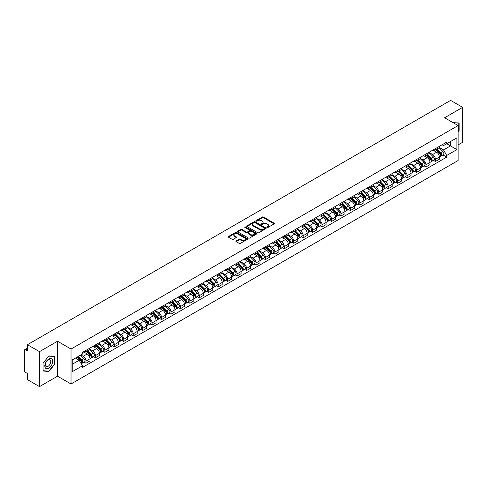 <?xml version="1.0" encoding="UTF-8"?>
<svg xmlns="http://www.w3.org/2000/svg" width="487" height="487" viewBox="0 0 487 487"><rect width="100%" height="100%" fill="white"/><g stroke="black" fill="none" stroke-linecap="round" stroke-linejoin="round"><path stroke-width="0.73" d="M267.004 227.52A0.59 0.341 0 0 0 267.838 227.52L274.151 223.874A0.84 0.487 0 0 0 274.4 223.533A0.84 0.487 0 0 0 274.151 223.186L263.455 217.013A0.84 0.487 0 0 0 262.268 217.013L255.955 220.66A0.59 0.341 0 0 0 256.783 221.141L257.605 220.666A2.691 1.552 0 0 1 261.403 220.666L262.298 221.183A2.691 1.552 0 0 1 263.083 222.279A2.691 1.552 0 0 1 262.298 223.375L261.482 223.85A0.59 0.341 0 0 0 262.31 224.33L263.126 223.856A2.691 1.552 0 0 1 266.931 223.856L267.826 224.373A2.691 1.552 0 0 1 268.611 225.469A2.691 1.552 0 0 1 267.826 226.565L267.004 227.039A0.59 0.341 0 0 0 267.004 227.52L267.004 227.039M236.183 240.962A0.84 0.487 0 0 0 235.933 241.302A0.84 0.487 0 0 0 236.183 241.643L239.184 243.378A0.84 0.487 0 0 0 240.371 243.378L247.384 239.33A0.84 0.487 0 0 0 247.627 238.989A0.84 0.487 0 0 0 247.384 238.642L236.688 232.469A0.84 0.487 0 0 0 235.495 232.469L228.488 236.518A0.84 0.487 0 0 0 228.239 236.859A0.84 0.487 0 0 0 228.488 237.206L232.11 239.294A0.84 0.487 0 0 0 233.297 239.294L236.298 237.565A0.84 0.487 0 0 0 236.548 237.218A0.84 0.487 0 0 0 236.298 236.877L234.503 235.842A2.246 1.297 0 0 1 233.845 234.923A2.246 1.297 0 0 1 235.233 233.723A2.246 1.297 0 0 1 237.68 234.004L244.724 238.07A2.246 1.297 0 0 1 245.381 238.989A2.246 1.297 0 0 1 243.993 240.188A2.246 1.297 0 0 1 241.546 239.902L240.371 239.227A0.84 0.487 0 0 0 239.184 239.227L236.183 240.962L236.183 241.643L239.184 239.927L239.184 239.227M71.023 349.039L57.527 341.241L39.484 351.657L27.436 344.705L450.603 100.389L462.65 107.347L444.607 117.763L458.109 125.555L71.023 349.039L71.023 383.987L458.109 160.509L458.109 125.555M257.66 232.707A0.84 0.487 0 0 0 258.853 232.707L265.859 228.659A0.84 0.487 0 0 0 266.109 228.318A0.84 0.487 0 0 0 265.859 227.977L255.164 221.798A0.84 0.487 0 0 0 253.977 221.798L246.964 225.846A0.84 0.487 0 0 0 246.72 226.187A0.84 0.487 0 0 0 246.964 226.534L257.66 232.707M245.15 227.648A0.59 0.341 0 0 1 245.746 227.727L256.612 234.004L249.612 238.046A0.84 0.487 0 0 1 248.419 238.046L237.723 231.867L237.723 231.179A0.84 0.487 0 0 0 237.479 231.526A0.84 0.487 0 0 0 237.723 231.867M237.723 231.179L240.724 229.45A0.84 0.487 0 0 1 241.917 229.45L246.252 231.952A0.84 0.487 0 0 0 247.439 231.952L249.429 230.801A0.84 0.487 0 0 0 249.679 230.461A0.84 0.487 0 0 0 249.429 230.12L244.918 227.508A0.59 0.341 0 0 1 245.746 227.033L256.625 233.31A0.84 0.487 0 0 1 256.868 233.65A0.84 0.487 0 0 1 256.625 233.997L256.625 233.31M39.484 351.657L39.484 386.611L27.436 379.653L27.436 373.468L25.561 372.385A1.711 0.986 -120 0 1 24.35 370.284L24.35 350.506A1.711 0.986 -120 0 1 24.703 349.721L27.436 348.144M458.109 144.919L462.65 142.295L462.65 107.347M39.484 386.611L57.527 376.195L71.023 383.987M27.436 344.705L27.436 350.89L25.561 349.806A1.711 0.986 -120 0 0 24.703 349.721M435.408 148.626A3.939 2.277 60 0 1 434.593 150.392L438.586 148.085A3.939 2.277 -120 0 0 439.402 146.319M429.735 152.863L432.62 154.531A3.939 2.277 60 0 1 435.408 159.352L439.402 157.045A3.939 2.277 -120 0 0 436.62 152.224L433.759 150.574M439.402 157.045L439.402 159.182L435.408 161.483L433.491 160.381M434.593 150.392A3.939 2.277 60 0 1 432.651 150.215M435.408 159.352L435.408 161.483M425.961 154.075A3.939 2.277 60 0 1 425.145 155.846L429.144 153.539A3.939 2.277 -120 0 0 429.96 151.767M424.049 165.83L425.961 166.938L429.96 164.63L429.96 162.5A3.939 2.277 -120 0 0 427.172 157.678L424.317 156.023M425.145 155.846A3.939 2.277 60 0 1 423.209 155.663M420.293 158.318L423.179 159.986A3.939 2.277 60 0 1 425.961 164.807L425.961 166.938M416.519 159.529A3.939 2.277 60 0 1 415.703 161.294L419.697 158.987A3.939 2.277 -120 0 0 420.512 157.222M414.601 171.284L416.519 172.392L420.512 170.085L420.512 167.954A3.939 2.277 -120 0 0 417.73 163.127L414.869 161.477M415.703 161.294A3.939 2.277 60 0 1 413.767 161.118M410.851 163.772L413.737 165.434A3.939 2.277 60 0 1 416.519 170.261L416.519 172.392M407.077 164.983A3.939 2.277 60 0 1 406.261 166.749L410.255 164.442A3.939 2.277 -120 0 0 411.071 162.676M405.16 176.738L407.077 177.846L411.071 175.539L411.071 173.402A3.939 2.277 -120 0 0 408.289 168.581L405.428 166.931M406.261 166.749A3.939 2.277 60 0 1 404.32 166.572M401.404 169.22L404.289 170.888A3.939 2.277 60 0 1 407.077 175.71L407.077 177.846M397.629 170.432A3.939 2.277 60 0 1 396.814 172.203L400.813 169.896A3.939 2.277 -120 0 0 401.629 168.125M395.718 182.193L397.629 183.295L401.629 180.987L401.629 178.857A3.939 2.277 -120 0 0 398.841 174.036L395.98 172.38M396.814 172.203A3.939 2.277 60 0 1 394.878 172.027M391.962 174.675L394.847 176.343A3.939 2.277 60 0 1 397.629 181.164L397.629 183.295M388.188 175.886A3.939 2.277 60 0 1 387.372 177.652L391.365 175.344A3.939 2.277 -120 0 0 392.181 173.579M386.27 187.641L388.188 188.749L392.181 186.442L392.181 184.311A3.939 2.277 -120 0 0 389.399 179.484L386.538 177.834M387.372 177.652A3.939 2.277 60 0 1 385.43 177.475M382.514 180.129L385.4 181.791A3.939 2.277 60 0 1 388.188 186.618L388.188 188.749M378.746 181.341A3.939 2.277 60 0 1 377.93 183.106L381.924 180.799A3.939 2.277 -120 0 0 382.739 179.033M376.828 193.095L378.746 194.203L382.739 191.896L382.739 189.76A3.939 2.277 -120 0 0 379.951 184.938L377.096 183.289M377.93 183.106A3.939 2.277 60 0 1 375.988 182.929M373.072 185.577L375.958 187.245A3.939 2.277 60 0 1 378.746 192.067L378.746 194.203M369.298 186.789A3.939 2.277 60 0 1 368.482 188.56L372.482 186.253A3.939 2.277 -120 0 0 373.298 184.482M367.381 198.55L369.298 199.652L373.298 197.345L373.298 195.214A3.939 2.277 -120 0 0 370.51 190.393L367.648 188.737M368.482 188.56A3.939 2.277 60 0 1 366.547 188.384M363.631 191.032L366.516 192.7A3.939 2.277 60 0 1 369.298 197.521L369.298 199.652M359.856 192.243A3.939 2.277 60 0 1 359.041 194.009L363.034 191.701A3.939 2.277 -120 0 0 363.85 189.936M357.939 203.998L359.856 205.106L363.85 202.799L363.85 200.668A3.939 2.277 -120 0 0 361.068 195.841L358.207 194.191M359.041 194.009A3.939 2.277 60 0 1 357.099 193.832M354.183 196.486L357.068 198.148A3.939 2.277 60 0 1 359.856 202.976L359.856 205.106M350.409 197.698A3.939 2.277 60 0 1 349.593 199.463L353.592 197.156A3.939 2.277 -120 0 0 354.408 195.39M348.497 209.453L350.409 210.561L354.408 208.253L354.408 206.117A3.939 2.277 -120 0 0 351.62 201.295L348.765 199.646M349.593 199.463A3.939 2.277 60 0 1 347.657 199.286M344.741 201.935L347.627 203.603A3.939 2.277 60 0 1 350.409 208.424L350.409 210.561M340.967 203.146A3.939 2.277 60 0 1 340.151 204.917L344.145 202.61A3.939 2.277 -120 0 0 344.96 200.839M339.049 214.907L340.967 216.009L344.96 213.702L344.96 211.571A3.939 2.277 -120 0 0 342.178 206.75L339.317 205.1M340.151 204.917A3.939 2.277 60 0 1 338.215 204.741M335.299 207.389L338.185 209.057A3.939 2.277 60 0 1 340.967 213.878L340.967 216.009M331.525 208.6A3.939 2.277 60 0 1 330.71 210.366L334.703 208.065A3.939 2.277 -120 0 0 335.519 206.293M329.608 220.355L331.525 221.463L335.519 219.156L335.519 217.025A3.939 2.277 -120 0 0 332.737 212.198L329.876 210.548M330.71 210.366A3.939 2.277 60 0 1 328.768 210.189M325.852 212.843L328.737 214.505A3.939 2.277 60 0 1 331.525 219.333L331.525 221.463M322.077 214.055A3.939 2.277 60 0 1 321.262 215.82L325.261 213.513A3.939 2.277 -120 0 0 326.077 211.748M320.166 225.81L322.077 226.918L326.077 224.61L326.077 222.474A3.939 2.277 -120 0 0 323.289 217.652L320.428 216.003M321.262 215.82A3.939 2.277 60 0 1 319.326 215.644M316.41 218.292L319.295 219.96A3.939 2.277 60 0 1 322.077 224.781L322.077 226.918M312.636 219.503A3.939 2.277 60 0 1 311.82 221.275L315.813 218.967A3.939 2.277 -120 0 0 316.629 217.196M310.718 231.264L312.636 232.366L316.629 230.059L316.629 227.928A3.939 2.277 -120 0 0 313.847 223.107L310.986 221.457M311.82 221.275A3.939 2.277 60 0 1 309.878 221.098M306.962 223.746L309.848 225.414A3.939 2.277 60 0 1 312.636 230.235L312.636 232.366M303.188 224.957A3.939 2.277 60 0 1 302.378 226.729L306.372 224.422A3.939 2.277 -120 0 0 307.187 222.65M301.276 236.712L303.194 237.82L307.187 235.513L307.187 233.383A3.939 2.277 -120 0 0 304.399 228.555L301.544 226.905M302.378 226.729A3.939 2.277 60 0 1 300.436 226.546M297.52 229.2L300.406 230.862A3.939 2.277 60 0 1 303.194 235.69L303.194 237.82M293.746 230.412A3.939 2.277 60 0 1 292.93 232.177L296.93 229.87A3.939 2.277 -120 0 0 297.74 228.105M291.829 242.167L293.746 243.275L297.74 240.968L297.74 238.837A3.939 2.277 -120 0 0 294.958 234.01L292.097 232.36M292.93 232.177A3.939 2.277 60 0 1 290.995 232.001M288.079 234.649L290.964 236.317A3.939 2.277 60 0 1 293.746 241.138L293.746 243.275M284.305 235.86A3.939 2.277 60 0 1 283.489 237.632L287.482 235.324A3.939 2.277 -120 0 0 288.298 233.559M282.387 247.621L284.305 248.723L288.298 246.416L288.298 244.285A3.939 2.277 -120 0 0 285.516 239.464L282.655 237.814M283.489 237.632A3.939 2.277 60 0 1 281.547 237.455M278.631 240.103L281.516 241.771A3.939 2.277 60 0 1 284.305 246.592L284.305 248.723M274.857 241.315A3.939 2.277 60 0 1 274.041 243.086L278.04 240.779A3.939 2.277 -120 0 0 278.856 239.007M272.945 253.07L274.857 254.177L278.856 251.87L278.856 249.74A3.939 2.277 -120 0 0 276.068 244.918L273.207 243.263M274.041 243.086A3.939 2.277 60 0 1 272.105 242.903M269.189 245.558L272.075 247.219A3.939 2.277 60 0 1 274.857 252.047L274.857 254.177M265.415 246.769A3.939 2.277 60 0 1 264.599 248.534L268.593 246.227A3.939 2.277 -120 0 0 269.408 244.462M263.497 258.524L265.415 259.632L269.408 257.325L269.408 255.194A3.939 2.277 -120 0 0 266.626 250.367L263.765 248.717M264.599 248.534A3.939 2.277 60 0 1 262.663 248.358M259.741 251.006L262.633 252.674A3.939 2.277 60 0 1 265.415 257.501L265.415 259.632M255.973 252.223A3.939 2.277 60 0 1 255.158 253.989L259.151 251.682A3.939 2.277 -120 0 0 259.967 249.916M254.056 263.978L255.973 265.08L259.967 262.773L259.967 260.642A3.939 2.277 -120 0 0 257.185 255.821L254.324 254.171M255.158 253.989A3.939 2.277 60 0 1 253.216 253.812M250.3 256.46L253.185 258.128A3.939 2.277 60 0 1 255.973 262.95L255.973 265.08M246.525 257.672A3.939 2.277 60 0 1 245.71 259.443L249.709 257.136A3.939 2.277 -120 0 0 250.525 255.365M244.614 269.427L246.525 270.535L250.525 268.227L250.525 266.097A3.939 2.277 -120 0 0 247.737 261.276L244.876 259.62M245.71 259.443A3.939 2.277 60 0 1 243.774 259.261M240.858 261.915L243.743 263.583A3.939 2.277 60 0 1 246.525 268.404L246.525 270.535M237.084 263.126A3.939 2.277 60 0 1 236.268 264.891L240.261 262.584A3.939 2.277 -120 0 0 241.077 260.819M235.166 274.881L237.084 275.989L241.077 273.682L241.077 271.551A3.939 2.277 -120 0 0 238.295 266.724L235.434 265.074M236.268 264.891A3.939 2.277 60 0 1 234.326 264.715M231.41 267.369L234.296 269.031A3.939 2.277 60 0 1 237.084 273.858L237.084 275.989M227.636 268.58A3.939 2.277 60 0 1 226.82 270.346L230.82 268.039A3.939 2.277 -120 0 0 231.635 266.273M225.725 280.335L227.636 281.437L231.635 279.136L231.635 277A3.939 2.277 -120 0 0 228.847 272.178L225.992 270.529M226.82 270.346A3.939 2.277 60 0 1 224.884 270.169M221.969 272.817L224.854 274.485A3.939 2.277 60 0 1 227.636 279.307L227.636 281.437M218.194 274.029A3.939 2.277 60 0 1 217.379 275.8L221.372 273.493A3.939 2.277 -120 0 0 222.188 271.722M216.277 285.784L218.194 286.892L222.188 284.585L222.188 282.454A3.939 2.277 -120 0 0 219.406 277.633L216.545 275.977M217.379 275.8A3.939 2.277 60 0 1 215.443 275.618M212.527 278.272L215.412 279.94A3.939 2.277 60 0 1 218.194 284.761L218.194 286.892M208.753 279.483A3.939 2.277 60 0 1 207.937 281.249L211.93 278.941A3.939 2.277 -120 0 0 212.746 277.176M206.835 291.238L208.753 292.346L212.746 290.039L212.746 287.908A3.939 2.277 -120 0 0 209.964 283.081L207.103 281.431M207.937 281.249A3.939 2.277 60 0 1 205.995 281.072M203.079 283.726L205.964 285.388A3.939 2.277 60 0 1 208.753 290.215L208.753 292.346M199.305 284.938A3.939 2.277 60 0 1 198.489 286.703L202.489 284.396A3.939 2.277 -120 0 0 203.304 282.63M197.393 296.693L199.305 297.8L203.304 295.493L203.304 293.357A3.939 2.277 -120 0 0 200.516 288.535L197.655 286.886M198.489 286.703A3.939 2.277 60 0 1 196.553 286.526M193.637 289.175L196.523 290.842A3.939 2.277 60 0 1 199.305 295.664L199.305 297.8M189.863 290.386A3.939 2.277 60 0 1 189.047 292.157L193.041 289.85A3.939 2.277 -120 0 0 193.856 288.079M187.945 302.147L189.863 303.249L193.856 300.942L193.856 298.811A3.939 2.277 -120 0 0 191.074 293.99L188.213 292.334M189.047 292.157A3.939 2.277 60 0 1 187.105 291.981M184.189 294.629L187.075 296.297A3.939 2.277 60 0 1 189.863 301.118L189.863 303.249M180.421 295.84A3.939 2.277 60 0 1 179.606 297.606L183.599 295.299A3.939 2.277 -120 0 0 184.415 293.533M178.504 307.595L180.421 308.703L184.415 306.396L184.415 304.265A3.939 2.277 -120 0 0 181.627 299.438L178.772 297.788M179.606 297.606A3.939 2.277 60 0 1 177.664 297.429M174.748 300.083L177.633 301.745A3.939 2.277 60 0 1 180.421 306.573L180.421 308.703M170.974 301.295A3.939 2.277 60 0 1 170.158 303.06L174.157 300.753A3.939 2.277 -120 0 0 174.973 298.988M169.056 313.05L170.974 314.158L174.973 311.85L174.973 309.714A3.939 2.277 -120 0 0 172.185 304.892L169.324 303.243M170.158 303.06A3.939 2.277 60 0 1 168.222 302.884M165.306 305.532L168.192 307.2A3.939 2.277 60 0 1 170.974 312.021L170.974 314.158M161.532 306.743A3.939 2.277 60 0 1 160.716 308.514L164.709 306.207A3.939 2.277 -120 0 0 165.525 304.436M159.614 318.504L161.532 319.606L165.525 317.299L165.525 315.168A3.939 2.277 -120 0 0 162.743 310.347L159.882 308.691M160.716 308.514A3.939 2.277 60 0 1 158.774 308.338M155.858 310.986L158.744 312.654A3.939 2.277 60 0 1 161.532 317.475L161.532 319.606M152.084 312.197A3.939 2.277 60 0 1 151.268 313.963L155.268 311.656A3.939 2.277 -120 0 0 156.083 309.89M150.173 323.952L152.084 325.06L156.083 322.753L156.083 320.623A3.939 2.277 -120 0 0 153.295 315.795L150.44 314.145M151.268 313.963A3.939 2.277 60 0 1 149.332 313.786M146.417 316.44L149.302 318.102A3.939 2.277 60 0 1 152.084 322.93L152.084 325.06M142.642 317.652A3.939 2.277 60 0 1 141.827 319.417L145.82 317.11A3.939 2.277 -120 0 0 146.636 315.345M140.725 329.407L142.642 330.515L146.636 328.208L146.636 326.071A3.939 2.277 -120 0 0 143.854 321.25L140.993 319.6M141.827 319.417A3.939 2.277 60 0 1 139.891 319.241M136.975 321.889L139.86 323.557A3.939 2.277 60 0 1 142.642 328.378L142.642 330.515M133.201 323.1A3.939 2.277 60 0 1 132.385 324.872L136.378 322.564A3.939 2.277 -120 0 0 137.194 320.793M131.283 334.861L133.201 335.963L137.194 333.656L137.194 331.525A3.939 2.277 -120 0 0 134.412 326.704L131.551 325.054M132.385 324.872A3.939 2.277 60 0 1 130.443 324.695M127.527 327.343L130.413 329.011A3.939 2.277 60 0 1 133.201 333.832L133.201 335.963M123.753 328.555A3.939 2.277 60 0 1 122.937 330.32L126.937 328.019A3.939 2.277 -120 0 0 127.752 326.247M121.841 340.31L123.753 341.417L127.752 339.11L127.752 336.98A3.939 2.277 -120 0 0 124.964 332.152L122.103 330.503M122.937 330.32A3.939 2.277 60 0 1 121.001 330.143M118.085 332.798L120.971 334.459A3.939 2.277 60 0 1 123.753 339.287L123.753 341.417M114.311 334.009A3.939 2.277 60 0 1 113.495 335.774L117.489 333.467A3.939 2.277 -120 0 0 118.304 331.702M112.394 345.764L114.311 346.872L118.304 344.565L118.304 342.428A3.939 2.277 -120 0 0 115.522 337.607L112.661 335.957M113.495 335.774A3.939 2.277 60 0 1 111.553 335.598M108.638 338.246L111.523 339.914A3.939 2.277 60 0 1 114.311 344.735L114.311 346.872M104.863 339.457A3.939 2.277 60 0 1 104.054 341.229L108.047 338.922A3.939 2.277 -120 0 0 108.863 337.15M102.952 351.218L104.869 352.32L108.863 350.013L108.863 347.882A3.939 2.277 -120 0 0 106.075 343.061L103.22 341.411M104.054 341.229A3.939 2.277 60 0 1 102.112 341.052M99.196 343.7L102.081 345.368A3.939 2.277 60 0 1 104.869 350.19L104.869 352.32M95.422 344.912A3.939 2.277 60 0 1 94.606 346.683L98.605 344.376A3.939 2.277 -120 0 0 99.415 342.604M93.504 356.667L95.422 357.775L99.415 355.467L99.415 353.337A3.939 2.277 -120 0 0 96.633 348.509L93.772 346.86M94.606 346.683A3.939 2.277 60 0 1 92.67 346.501M89.754 349.155L92.64 350.817A3.939 2.277 60 0 1 95.422 355.644L95.422 357.775M85.98 350.366A3.939 2.277 60 0 1 85.164 352.131L89.158 349.824A3.939 2.277 -120 0 0 89.973 348.059M84.062 362.121L85.98 363.229L89.973 360.922L89.973 358.791A3.939 2.277 -120 0 0 87.191 353.964L84.33 352.314M85.164 352.131A3.939 2.277 60 0 1 83.222 351.955M80.891 354.944L83.192 356.271A3.939 2.277 60 0 1 85.98 361.092L85.98 363.229M442.099 144.761L443.517 145.583L456.897 137.858L450.481 141.565L450.481 145.899L443.517 149.917L439.183 147.415M72.234 364.276L79.198 360.258L82.406 365.816L72.234 371.684L72.234 359.942L82.406 354.067L82.406 352.43L446.731 142.088L446.731 143.732L456.897 149.6L446.731 155.475L443.517 149.917M456.897 137.858L456.897 149.6M82.406 365.816L82.406 367.454L446.731 157.118L446.731 155.475M458.109 132.001L459.107 130.76L459.107 122.974L453.099 122.663M57.527 341.241L57.527 376.195M43.026 370.984L48.87 371.508L54.708 364.239L54.708 356.447L48.87 355.924L43.026 363.192L43.026 370.984M79.198 360.258L75.442 358.091M442.939 154.927L446.731 157.118M48.25 371.149L48.87 371.508M267.241 227.606L267.826 227.265A2.691 1.552 0 0 0 268.611 226.169L268.611 225.469M263.083 222.279L263.083 222.979A2.691 1.552 0 0 1 262.298 224.075L261.714 224.41M274.151 223.186L274.151 223.874L263.455 217.713A0.84 0.487 0 0 0 262.268 217.713L256.186 221.22M265.853 228.665L255.164 222.498A0.84 0.487 0 0 0 253.977 222.498L246.976 226.54L246.964 225.846M264.374 228.555A0.59 0.341 0 0 0 264.374 228.074L254.987 222.656A0.59 0.341 0 0 0 254.153 222.656L253.295 223.156A2.691 1.552 0 0 0 252.51 224.251A2.691 1.552 0 0 0 253.295 225.347L259.711 229.054A2.691 1.552 0 0 0 263.516 229.054L264.374 228.555L264.374 229.255A0.59 0.341 0 0 0 264.551 229.018L264.551 228.318M252.51 224.251L252.51 224.951A2.691 1.552 0 0 0 253.295 226.047L253.295 225.347M264.374 229.255L263.516 229.754A2.691 1.552 0 0 1 259.711 229.754L253.295 226.047M237.735 231.873L240.724 230.15L240.724 229.45M249.679 230.461L249.679 231.161A0.84 0.487 0 0 1 249.429 231.502L247.439 232.652A0.84 0.487 0 0 1 246.252 232.652L241.917 230.15A0.84 0.487 0 0 0 240.724 230.15M250.756 234.551A2.246 1.297 0 0 0 253.203 234.831A2.246 1.297 0 0 0 254.591 233.632A2.246 1.297 0 0 0 253.934 232.719L251.45 231.282A0.84 0.487 0 0 0 250.263 231.282L248.273 232.433A0.84 0.487 0 0 0 248.029 232.78A0.84 0.487 0 0 0 248.273 233.121L250.756 234.551L250.756 235.251A2.246 1.297 0 0 0 253.203 235.531A2.246 1.297 0 0 0 254.591 234.332L254.591 233.632M248.029 232.78L248.029 233.474A0.84 0.487 0 0 0 248.273 233.821L248.273 233.121M250.756 235.251L248.273 233.821M245.381 238.989L245.381 239.683A2.246 1.297 0 0 1 243.993 240.882A2.246 1.297 0 0 1 241.546 240.602L240.371 239.927A0.84 0.487 0 0 0 239.184 239.927M233.845 234.923L233.845 235.623A2.246 1.297 0 0 0 234.503 236.536L234.503 235.842M236.298 236.877L236.298 237.565L234.503 236.536M247.372 239.336L236.688 233.17A0.84 0.487 0 0 0 235.495 233.17L228.494 237.212L228.488 236.518M435.914 149.625L439.639 153.295A2.143 1.236 60 0 1 440.199 156.504L439.402 156.966M436.656 150.361L438.233 151.268M436.328 149.387L440.4 153.411A1.029 0.59 60 0 1 440.674 154.951A1.029 0.59 60 0 1 440.583 154.988M436.942 149.034L440.668 152.705A2.143 1.236 60 0 1 441.228 155.913A2.143 1.236 60 0 1 440.583 155.98M439.024 147.677L442.847 151.445A2.143 1.236 60 0 1 443.407 154.653L441.228 155.913M426.472 155.079L430.191 158.75A2.143 1.236 60 0 1 430.758 161.958L429.96 162.421M427.215 155.81L428.791 156.723M426.886 154.842L430.958 158.859A1.029 0.59 60 0 1 431.232 160.4A1.029 0.59 60 0 1 431.135 160.436M427.501 154.482L431.22 158.153A2.143 1.236 60 0 1 431.786 161.367A2.143 1.236 60 0 1 431.141 161.434M429.583 153.131L433.4 156.899A2.143 1.236 60 0 1 433.966 160.107L431.786 161.367M417.03 160.533L420.75 164.204A2.143 1.236 60 0 1 421.316 167.412L420.512 167.875M417.767 161.264L419.35 162.177M417.438 160.296L421.517 164.314A1.029 0.59 60 0 1 421.785 165.854A1.029 0.59 60 0 1 421.693 165.89M418.059 159.937L421.779 163.608A2.143 1.236 60 0 1 422.345 166.816A2.143 1.236 60 0 1 421.693 166.889M420.141 158.585L423.958 162.348A2.143 1.236 60 0 1 424.524 165.562L422.345 166.816M407.582 165.982L411.302 169.653A2.143 1.236 60 0 1 411.868 172.867L411.071 173.323M408.325 166.718L409.902 167.625M407.996 165.744L412.069 169.768A1.029 0.59 60 0 1 412.343 171.308A1.029 0.59 60 0 1 412.246 171.345M408.611 165.391L412.331 169.062A2.143 1.236 60 0 1 412.897 172.27A2.143 1.236 60 0 1 412.252 172.337M410.693 164.034L414.51 167.802A2.143 1.236 60 0 1 415.076 171.01L412.897 172.27M453.111 122.669L458.809 123.126L458.809 130.674L458.109 131.539M458.431 122.913L458.809 123.126M52.158 359.406A5.564 3.214 120 0 0 46.782 360.849A5.564 3.214 120 0 0 45.34 367.886A5.564 3.214 120 0 0 50.715 366.443A5.564 3.214 120 0 0 52.158 359.406M50.362 360.331A3.811 2.198 120 0 0 49.936 359.936A3.811 2.198 120 0 0 46.393 361.713A3.811 2.198 120 0 0 45.699 366.133A3.811 2.198 120 0 0 46.125 366.534A3.811 2.198 120 0 0 49.668 364.751A3.811 2.198 120 0 0 50.362 360.331M48.749 371.191L43.087 370.686L43.087 363.144L48.749 356.1L54.41 356.606L54.41 364.154L48.749 371.191M54.033 356.387L54.41 356.606M398.141 171.436L401.86 175.107A2.143 1.236 60 0 1 402.426 178.315L401.629 178.778M398.883 172.167L400.46 173.08M398.555 171.199L402.627 175.217A1.029 0.59 60 0 1 402.895 176.757A1.029 0.59 60 0 1 402.804 176.793M399.17 170.846L402.889 174.51A2.143 1.236 60 0 1 403.455 177.725A2.143 1.236 60 0 1 402.81 177.792M401.251 169.488L405.068 173.256A2.143 1.236 60 0 1 405.634 176.464L403.455 177.725M388.693 176.891L392.419 180.561A2.143 1.236 60 0 1 392.979 183.769L392.181 184.232M389.436 177.621L391.012 178.534M389.107 176.653L393.179 180.671A1.029 0.59 60 0 1 393.453 182.211A1.029 0.59 60 0 1 393.362 182.248M389.728 176.294L393.447 179.965A2.143 1.236 60 0 1 394.007 183.173A2.143 1.236 60 0 1 393.362 183.246M391.81 174.943L395.627 178.705A2.143 1.236 60 0 1 396.187 181.919L394.007 183.173M379.251 182.339L382.971 186.01A2.143 1.236 60 0 1 383.537 189.224L382.739 189.68M379.994 183.075L381.571 183.983M379.665 182.101L383.738 186.125A1.029 0.59 60 0 1 384.012 187.665A1.029 0.59 60 0 1 383.914 187.702M380.28 181.748L383.999 185.419A2.143 1.236 60 0 1 384.566 188.627A2.143 1.236 60 0 1 383.92 188.694M382.362 180.391L386.179 184.159A2.143 1.236 60 0 1 386.745 187.367L384.566 188.627M369.81 187.793L373.529 191.464A2.143 1.236 60 0 1 374.095 194.672L373.292 195.135M370.552 188.524L372.129 189.437M370.217 187.556L374.296 191.574A1.029 0.59 60 0 1 374.564 193.114A1.029 0.59 60 0 1 374.473 193.15M370.838 187.203L374.558 190.874A2.143 1.236 60 0 1 375.124 194.082A2.143 1.236 60 0 1 374.473 194.149M372.92 185.845L376.737 189.613A2.143 1.236 60 0 1 377.303 192.822L375.124 194.082M360.362 193.248L364.081 196.918A2.143 1.236 60 0 1 364.647 200.127L363.85 200.589M361.104 193.978L362.681 194.891M360.776 193.01L364.848 197.028A1.029 0.59 60 0 1 365.122 198.568A1.029 0.59 60 0 1 365.025 198.605M361.391 192.651L365.116 196.322A2.143 1.236 60 0 1 365.676 199.53A2.143 1.236 60 0 1 365.031 199.603M363.472 191.3L367.295 195.062A2.143 1.236 60 0 1 367.855 198.276L365.676 199.53M350.92 198.702L354.639 202.367A2.143 1.236 60 0 1 355.206 205.581L354.408 206.038M351.663 199.433L353.239 200.34M351.334 198.459L355.407 202.482A1.029 0.59 60 0 1 355.674 204.023A1.029 0.59 60 0 1 355.583 204.059M351.949 198.106L355.668 201.776A2.143 1.236 60 0 1 356.234 204.984A2.143 1.236 60 0 1 355.589 205.051M354.031 196.748L357.848 200.516A2.143 1.236 60 0 1 358.414 203.724L356.234 204.984M341.478 204.15L345.198 207.821A2.143 1.236 60 0 1 345.758 211.029L344.96 211.492M342.215 204.881L343.798 205.794M341.886 203.913L345.965 207.931A1.029 0.59 60 0 1 346.233 209.471A1.029 0.59 60 0 1 346.141 209.507M342.507 203.56L346.227 207.231A2.143 1.236 60 0 1 346.793 210.439A2.143 1.236 60 0 1 346.141 210.506M344.589 202.202L348.406 205.971A2.143 1.236 60 0 1 348.972 209.179L346.793 210.439M332.031 209.605L335.75 213.276A2.143 1.236 60 0 1 336.316 216.484L335.519 216.946M332.773 210.335L334.35 211.248M332.444 209.367L336.517 213.385A1.029 0.59 60 0 1 336.791 214.925A1.029 0.59 60 0 1 336.694 214.962M333.059 209.008L336.779 212.679A2.143 1.236 60 0 1 337.345 215.887A2.143 1.236 60 0 1 336.7 215.96M335.141 207.657L338.958 211.425A2.143 1.236 60 0 1 339.524 214.633L337.345 215.887M322.589 215.059L326.308 218.73A2.143 1.236 60 0 1 326.874 221.938L326.077 222.395M323.331 215.79L324.908 216.697M323.003 214.816L327.075 218.84A1.029 0.59 60 0 1 327.343 220.38A1.029 0.59 60 0 1 327.252 220.416M323.618 214.463L327.337 218.133A2.143 1.236 60 0 1 327.903 221.342A2.143 1.236 60 0 1 327.258 221.408M325.7 213.105L329.516 216.873A2.143 1.236 60 0 1 330.083 220.081L327.903 221.342M313.141 220.508L316.867 224.178A2.143 1.236 60 0 1 317.427 227.386L316.629 227.849M313.884 221.244L315.46 222.151M313.555 220.27L317.627 224.288A1.029 0.59 60 0 1 317.901 225.828A1.029 0.59 60 0 1 317.81 225.871M314.17 219.917L317.895 223.588A2.143 1.236 60 0 1 318.455 226.796A2.143 1.236 60 0 1 317.81 226.863M316.252 218.56L320.075 222.328A2.143 1.236 60 0 1 320.635 225.536L318.455 226.796M303.699 225.962L307.419 229.633A2.143 1.236 60 0 1 307.985 232.841L307.187 233.303M304.442 226.692L306.019 227.606M304.113 225.725L308.186 229.742A1.029 0.59 60 0 1 308.46 231.282A1.029 0.59 60 0 1 308.362 231.319M304.728 225.365L308.448 229.036A2.143 1.236 60 0 1 309.014 232.244A2.143 1.236 60 0 1 308.368 232.317M306.81 224.014L310.627 227.782A2.143 1.236 60 0 1 311.193 230.99L309.014 232.244M294.258 231.416L297.977 235.087A2.143 1.236 60 0 1 298.543 238.295L297.74 238.752M295 232.147L296.577 233.054M294.665 231.173L298.744 235.197A1.029 0.59 60 0 1 299.012 236.737A1.029 0.59 60 0 1 298.921 236.773M295.286 230.82L299.006 234.49A2.143 1.236 60 0 1 299.572 237.699A2.143 1.236 60 0 1 298.921 237.766M297.368 229.468L301.185 233.23A2.143 1.236 60 0 1 301.751 236.439L299.572 237.699M284.81 236.865L288.529 240.535A2.143 1.236 60 0 1 289.095 243.743L288.298 244.206M285.552 237.601L287.129 238.508M285.224 236.627L289.296 240.645A1.029 0.59 60 0 1 289.57 242.185A1.029 0.59 60 0 1 289.473 242.228M285.839 236.274L289.558 239.945A2.143 1.236 60 0 1 290.124 243.153A2.143 1.236 60 0 1 289.479 243.22M287.92 234.917L291.737 238.685A2.143 1.236 60 0 1 292.303 241.893L290.124 243.153M275.368 242.319L279.088 245.99A2.143 1.236 60 0 1 279.654 249.198L278.856 249.661M276.111 243.05L277.687 243.963M275.782 242.082L279.855 246.099A1.029 0.59 60 0 1 280.122 247.639A1.029 0.59 60 0 1 280.031 247.676M276.397 241.722L280.116 245.393A2.143 1.236 60 0 1 280.682 248.601A2.143 1.236 60 0 1 280.037 248.674M278.479 240.371L282.296 244.139A2.143 1.236 60 0 1 282.862 247.347L280.682 248.601M265.92 247.773L269.646 251.444A2.143 1.236 60 0 1 270.206 254.652L269.408 255.115M266.663 248.504L268.24 249.417M266.334 247.536L270.413 251.554A1.029 0.59 60 0 1 270.681 253.094A1.029 0.59 60 0 1 270.589 253.13M266.955 247.177L270.675 250.848A2.143 1.236 60 0 1 271.235 254.056A2.143 1.236 60 0 1 270.589 254.123M269.037 245.825L272.854 249.588A2.143 1.236 60 0 1 273.414 252.796L271.235 254.056M256.479 253.222L260.198 256.892A2.143 1.236 60 0 1 260.764 260.101L259.967 260.563M257.221 253.958L258.798 254.865M256.892 252.984L260.965 257.002A1.029 0.59 60 0 1 261.239 258.542A1.029 0.59 60 0 1 261.142 258.585M257.507 252.631L261.227 256.302A2.143 1.236 60 0 1 261.793 259.51A2.143 1.236 60 0 1 261.148 259.577M259.589 251.274L263.406 255.042A2.143 1.236 60 0 1 263.972 258.25L261.793 259.51M247.037 258.676L250.756 262.347A2.143 1.236 60 0 1 251.322 265.555L250.519 266.018M247.78 259.407L249.356 260.32M247.451 258.439L251.523 262.456A1.029 0.59 60 0 1 251.791 263.997A1.029 0.59 60 0 1 251.7 264.033M248.066 258.08L251.785 261.75A2.143 1.236 60 0 1 252.351 264.965A2.143 1.236 60 0 1 251.706 265.031M250.148 256.728L253.964 260.496A2.143 1.236 60 0 1 254.531 263.704L252.351 264.965M237.589 264.131L241.315 267.801A2.143 1.236 60 0 1 241.875 271.009L241.077 271.472M238.332 264.861L239.908 265.774M238.003 263.893L242.076 267.911A1.029 0.59 60 0 1 242.349 269.451A1.029 0.59 60 0 1 242.258 269.488M238.618 263.534L242.343 267.205A2.143 1.236 60 0 1 242.903 270.413A2.143 1.236 60 0 1 242.258 270.48M240.7 262.183L244.523 265.945A2.143 1.236 60 0 1 245.083 269.159L242.903 270.413M228.147 269.579L231.867 273.25A2.143 1.236 60 0 1 232.433 276.458L231.635 276.92M228.89 270.315L230.467 271.222M228.561 269.341L232.634 273.365A1.029 0.59 60 0 1 232.908 274.905A1.029 0.59 60 0 1 232.81 274.942M229.176 268.988L232.896 272.659A2.143 1.236 60 0 1 233.462 275.867A2.143 1.236 60 0 1 232.816 275.934M231.258 267.631L235.075 271.399A2.143 1.236 60 0 1 235.641 274.607L233.462 275.867M218.706 275.033L222.425 278.704A2.143 1.236 60 0 1 222.985 281.912L222.188 282.375M219.442 275.764L221.025 276.677M219.113 274.796L223.192 278.814A1.029 0.59 60 0 1 223.46 280.354A1.029 0.59 60 0 1 223.369 280.39M219.734 274.437L223.454 278.107A2.143 1.236 60 0 1 224.02 281.322A2.143 1.236 60 0 1 223.369 281.389M221.816 273.085L225.633 276.853A2.143 1.236 60 0 1 226.199 280.062L224.02 281.322M209.258 280.488L212.977 284.158A2.143 1.236 60 0 1 213.543 287.367L212.746 287.829M210 281.218L211.577 282.131M209.672 280.25L213.744 284.268A1.029 0.59 60 0 1 214.018 285.808A1.029 0.59 60 0 1 213.921 285.845M210.287 279.891L214.006 283.562A2.143 1.236 60 0 1 214.572 286.77A2.143 1.236 60 0 1 213.927 286.843M212.369 278.54L216.185 282.302A2.143 1.236 60 0 1 216.752 285.516L214.572 286.77M199.816 285.936L203.536 289.607A2.143 1.236 60 0 1 204.102 292.821L203.304 293.277M200.559 286.673L202.135 287.58M200.23 285.699L204.303 289.722A1.029 0.59 60 0 1 204.57 291.263A1.029 0.59 60 0 1 204.479 291.299M200.845 285.345L204.564 289.016A2.143 1.236 60 0 1 205.13 292.224A2.143 1.236 60 0 1 204.485 292.291M202.927 283.988L206.744 287.756A2.143 1.236 60 0 1 207.31 290.964L205.13 292.224M190.368 291.39L194.094 295.061A2.143 1.236 60 0 1 194.654 298.269L193.856 298.732M191.111 292.121L192.688 293.034M190.782 291.153L194.855 295.171A1.029 0.59 60 0 1 195.129 296.711A1.029 0.59 60 0 1 195.037 296.747M191.403 290.8L195.123 294.465A2.143 1.236 60 0 1 195.683 297.679A2.143 1.236 60 0 1 195.037 297.746M193.485 289.442L197.302 293.211A2.143 1.236 60 0 1 197.862 296.419L195.683 297.679M180.927 296.845L184.646 300.516A2.143 1.236 60 0 1 185.212 303.724L184.415 304.186M181.669 297.575L183.246 298.488M181.341 296.607L185.413 300.625A1.029 0.59 60 0 1 185.687 302.165A1.029 0.59 60 0 1 185.59 302.202M181.955 296.248L185.675 299.919A2.143 1.236 60 0 1 186.241 303.127A2.143 1.236 60 0 1 185.596 303.2M184.037 294.897L187.854 298.659A2.143 1.236 60 0 1 188.42 301.873L186.241 303.127M171.485 302.293L175.204 305.964A2.143 1.236 60 0 1 175.77 309.178L174.967 309.635M172.228 303.03L173.804 303.937M171.893 302.056L175.971 306.079A1.029 0.59 60 0 1 176.239 307.62A1.029 0.59 60 0 1 176.148 307.656M172.514 301.703L176.233 305.373A2.143 1.236 60 0 1 176.799 308.581A2.143 1.236 60 0 1 176.148 308.648M174.596 300.345L178.412 304.113A2.143 1.236 60 0 1 178.979 307.321L176.799 308.581M162.037 307.747L165.757 311.418A2.143 1.236 60 0 1 166.323 314.626L165.525 315.089M162.78 308.478L164.356 309.391M162.451 307.51L166.524 311.528A1.029 0.59 60 0 1 166.798 313.068A1.029 0.59 60 0 1 166.7 313.104M163.066 307.157L166.791 310.828A2.143 1.236 60 0 1 167.351 314.036A2.143 1.236 60 0 1 166.706 314.103M165.148 305.799L168.971 309.568A2.143 1.236 60 0 1 169.531 312.776L167.351 314.036M152.595 313.202L156.315 316.873A2.143 1.236 60 0 1 156.881 320.081L156.083 320.543M153.338 313.932L154.915 314.846M153.009 312.964L157.082 316.982A1.029 0.59 60 0 1 157.35 318.522A1.029 0.59 60 0 1 157.258 318.559M153.624 312.605L157.344 316.276A2.143 1.236 60 0 1 157.91 319.484A2.143 1.236 60 0 1 157.264 319.557M155.706 311.254L159.523 315.016A2.143 1.236 60 0 1 160.089 318.23L157.91 319.484M143.154 318.656L146.873 322.321A2.143 1.236 60 0 1 147.433 325.535L146.636 325.992M143.89 319.387L145.467 320.294M143.562 318.413L147.64 322.437A1.029 0.59 60 0 1 147.908 323.977A1.029 0.59 60 0 1 147.817 324.013M144.182 318.06L147.902 321.73A2.143 1.236 60 0 1 148.468 324.939A2.143 1.236 60 0 1 147.817 325.006M146.264 316.702L150.081 320.47A2.143 1.236 60 0 1 150.647 323.678L148.468 324.939M133.706 324.105L137.425 327.775A2.143 1.236 60 0 1 137.991 330.983L137.194 331.446M134.449 324.835L136.025 325.748M134.12 323.867L138.192 327.885A1.029 0.59 60 0 1 138.466 329.425A1.029 0.59 60 0 1 138.369 329.462M134.735 323.514L138.454 327.185A2.143 1.236 60 0 1 139.02 330.393A2.143 1.236 60 0 1 138.375 330.46M136.817 322.157L140.633 325.925A2.143 1.236 60 0 1 141.2 329.133L139.02 330.393M124.264 329.559L127.984 333.23A2.143 1.236 60 0 1 128.55 336.438L127.746 336.901M125.007 330.289L126.583 331.203M124.678 329.322L128.751 333.339A1.029 0.59 60 0 1 129.018 334.879A1.029 0.59 60 0 1 128.927 334.916M125.293 328.962L129.012 332.633A2.143 1.236 60 0 1 129.579 335.841A2.143 1.236 60 0 1 128.933 335.914M127.375 327.611L131.192 331.379A2.143 1.236 60 0 1 131.758 334.587L129.579 335.841M114.816 335.013L118.542 338.684A2.143 1.236 60 0 1 119.102 341.892L118.304 342.349M115.559 335.744L117.136 336.651M115.23 334.77L119.303 338.794A1.029 0.59 60 0 1 119.577 340.334A1.029 0.59 60 0 1 119.485 340.37M115.845 334.417L119.571 338.088A2.143 1.236 60 0 1 120.131 341.296A2.143 1.236 60 0 1 119.485 341.363M117.927 333.059L121.75 336.827A2.143 1.236 60 0 1 122.31 340.036L120.131 341.296M105.375 340.462L109.094 344.132A2.143 1.236 60 0 1 109.66 347.341L108.863 347.803M106.117 341.198L107.694 342.105M105.789 340.224L109.861 344.242A1.029 0.59 60 0 1 110.135 345.782A1.029 0.59 60 0 1 110.038 345.825M106.403 339.871L110.123 343.542A2.143 1.236 60 0 1 110.689 346.75A2.143 1.236 60 0 1 110.044 346.817M108.485 338.514L112.302 342.282A2.143 1.236 60 0 1 112.868 345.49L110.689 346.75M95.933 345.916L99.652 349.587A2.143 1.236 60 0 1 100.219 352.795L99.415 353.258M96.676 346.647L98.252 347.56M96.341 345.679L100.419 349.696A1.029 0.59 60 0 1 100.687 351.237A1.029 0.59 60 0 1 100.596 351.273M96.962 345.32L100.681 348.99A2.143 1.236 60 0 1 101.247 352.198A2.143 1.236 60 0 1 100.596 352.271M99.044 343.968L102.86 347.736A2.143 1.236 60 0 1 103.427 350.944L101.247 352.198M86.485 351.371L90.205 355.041A2.143 1.236 60 0 1 90.771 358.249L89.973 358.706M87.228 352.101L88.804 353.008M86.899 351.127L90.972 355.151A1.029 0.59 60 0 1 91.246 356.691A1.029 0.59 60 0 1 91.148 356.728M87.514 350.774L91.233 354.445A2.143 1.236 60 0 1 91.8 357.653A2.143 1.236 60 0 1 91.154 357.72M89.596 349.423L93.413 353.185A2.143 1.236 60 0 1 93.979 356.393L91.8 357.653M77.263 357.038L80.763 360.49A2.143 1.236 60 0 1 81.329 363.698L81.219 363.759M77.786 357.555L79.363 358.462M77.677 356.801L81.53 360.599A1.029 0.59 60 0 1 81.798 362.139A1.029 0.59 60 0 1 81.706 362.182M78.291 356.447L81.792 359.899A2.143 1.236 60 0 1 82.358 363.107A2.143 1.236 60 0 1 81.713 363.174M80.471 355.187L83.971 358.639A2.143 1.236 60 0 1 84.537 361.847L82.358 363.107M95.422 355.644L99.415 353.337M104.869 350.19L108.863 347.882M114.311 344.735L118.304 342.428M123.753 339.287L127.752 336.98M133.201 333.832L137.194 331.525M142.642 328.378L146.636 326.071M152.084 322.93L156.083 320.623M161.532 317.475L165.525 315.168M170.974 312.021L174.973 309.714M180.421 306.573L184.415 304.265M189.863 301.118L193.856 298.811M199.305 295.664L203.304 293.357M208.753 290.215L212.746 287.908M218.194 284.761L222.188 282.454M227.636 279.307L231.635 277M237.084 273.858L241.077 271.551M246.525 268.404L250.525 266.097M255.973 262.95L259.967 260.642M265.415 257.501L269.408 255.194M274.857 252.047L278.856 249.74M284.305 246.592L288.298 244.285M293.746 241.138L297.74 238.837M303.194 235.69L307.187 233.383M312.636 230.235L316.629 227.928M322.077 224.781L326.077 222.474M331.525 219.333L335.519 217.025M340.967 213.878L344.96 211.571M350.409 208.424L354.408 206.117M359.856 202.976L363.85 200.668M369.298 197.521L373.298 195.214M378.746 192.067L382.739 189.76M388.188 186.618L392.181 184.311M397.629 181.164L401.629 178.857M407.077 175.71L411.071 173.402M416.519 170.261L420.512 167.954M425.961 164.807L429.96 162.5M85.98 361.092L89.973 358.791M83.192 356.271L87.191 353.964M92.64 350.817L96.633 348.509M102.081 345.368L106.075 343.061M111.523 339.914L115.522 337.607M120.971 334.459L124.964 332.152M130.413 329.011L134.412 326.704M139.86 323.557L143.854 321.25M149.302 318.102L153.295 315.795M158.744 312.654L162.743 310.347M168.192 307.2L172.185 304.892M177.633 301.745L181.627 299.438M187.075 296.297L191.074 293.99M196.523 290.842L200.516 288.535M205.964 285.388L209.964 283.081M215.412 279.94L219.406 277.633M224.854 274.485L228.847 272.178M234.296 269.031L238.295 266.724M243.743 263.583L247.737 261.276M253.185 258.128L257.185 255.821M262.633 252.674L266.626 250.367M272.075 247.219L276.068 244.918M281.516 241.771L285.516 239.464M290.964 236.317L294.958 234.01M300.406 230.862L304.399 228.555M309.848 225.414L313.847 223.107M319.295 219.96L323.289 217.652M328.737 214.505L332.737 212.198M338.185 209.057L342.178 206.75M347.627 203.603L351.62 201.295M357.068 198.148L361.068 195.841M366.516 192.7L370.51 190.393M375.958 187.245L379.951 184.938M385.4 181.791L389.399 179.484M394.847 176.343L398.841 174.036M404.289 170.888L408.289 168.581M413.737 165.434L417.73 163.127M423.179 159.986L427.172 157.678M432.62 154.531L436.62 152.224M27.436 348.722L25.561 349.806M267.826 227.265L267.826 226.565M261.482 224.33L261.482 223.85M262.298 224.075L262.298 223.375M255.955 221.141L255.955 220.66M262.268 217.713L262.268 217.013M263.455 217.713L263.455 217.013M253.977 222.498L253.977 221.798M255.164 222.498L255.164 221.798M265.859 228.659L265.859 227.977M259.711 229.754L259.711 229.054M263.516 229.754L263.516 229.054M241.917 230.15L241.917 229.45M246.252 232.652L246.252 231.952M247.439 232.652L247.439 231.952M249.429 231.502L249.429 230.801M245.746 227.727L245.746 227.033M240.371 239.927L240.371 239.227M241.546 240.602L241.546 239.902M235.495 233.17L235.495 232.469M236.688 233.17L236.688 232.469M247.384 239.33L247.384 238.642M439.639 153.295L438.41 154.008M440.887 154.476L440.498 154.702M442.847 151.445L440.668 152.705M430.191 158.75L428.962 159.462M431.439 159.931L431.056 160.156M433.4 156.899L431.22 158.153M420.75 164.204L419.52 164.91M421.998 165.385L421.614 165.604M423.958 162.348L421.779 163.608M411.302 169.653L410.072 170.365M412.556 170.834L412.166 171.059M414.51 167.802L412.331 169.062M401.86 175.107L400.631 175.819M403.108 176.288L402.725 176.513M405.068 173.256L402.889 174.51M392.419 180.561L391.189 181.267M393.666 181.742L393.283 181.961M395.627 178.705L393.447 179.965M382.971 186.01L381.741 186.722M384.225 187.191L383.835 187.416M386.179 184.159L383.999 185.419M373.529 191.464L372.299 192.176M374.777 192.645L374.393 192.87M376.737 189.613L374.558 190.874M364.081 196.918L362.858 197.625M365.335 198.099L364.946 198.319M367.295 195.062L365.116 196.322M354.639 202.367L353.41 203.079M355.887 203.548L355.504 203.773M357.848 200.516L355.668 201.776M345.198 207.821L343.968 208.533M346.446 209.002L346.062 209.227M348.406 205.971L346.227 207.231M335.75 213.276L334.52 213.982M337.004 214.457L336.614 214.676M338.958 211.425L336.779 212.679M326.308 218.73L325.079 219.436M327.556 219.905L327.173 220.13M329.516 216.873L327.337 218.133M316.867 224.178L315.637 224.891M318.114 225.359L317.731 225.584M320.075 222.328L317.895 223.588M307.419 229.633L306.189 230.339M308.673 230.814L308.283 231.033M310.627 227.782L308.448 229.036M297.977 235.087L296.747 235.793M299.225 236.268L298.841 236.487M301.185 233.23L299.006 234.49M288.529 240.535L287.3 241.248M289.783 241.716L289.394 241.942M291.737 238.685L289.558 239.945M279.088 245.99L277.858 246.702M280.335 247.171L279.952 247.39M282.296 244.139L280.116 245.393M269.646 251.444L268.416 252.15M270.894 252.625L270.51 252.844M272.854 249.588L270.675 250.848M260.198 256.892L258.968 257.605M261.452 258.073L261.062 258.299M263.406 255.042L261.227 256.302M250.756 262.347L249.527 263.059M252.004 263.528L251.621 263.753M253.964 260.496L251.785 261.75M241.315 267.801L240.085 268.507M242.563 268.982L242.173 269.201M244.523 265.945L242.343 267.205M231.867 273.25L230.637 273.962M233.115 274.431L232.731 274.656M235.075 271.399L232.896 272.659M222.425 278.704L221.195 279.416M223.673 279.885L223.29 280.11M225.633 276.853L223.454 278.107M212.977 284.158L211.748 284.865M214.231 285.339L213.842 285.559M216.185 282.302L214.006 283.562M203.536 289.607L202.306 290.319M204.784 290.788L204.4 291.013M206.744 287.756L204.564 289.016M194.094 295.061L192.864 295.773M195.342 296.242L194.958 296.467M197.302 293.211L195.123 294.465M184.646 300.516L183.416 301.222M185.9 301.697L185.51 301.916M187.854 298.659L185.675 299.919M175.204 305.964L173.975 306.676M176.452 307.145L176.069 307.37M178.412 304.113L176.233 305.373M165.757 311.418L164.533 312.13M167.011 312.599L166.621 312.824M168.971 309.568L166.791 310.828M156.315 316.873L155.085 317.579M157.563 318.054L157.179 318.273M159.523 315.016L157.344 316.276M146.873 322.321L145.643 323.033M148.121 323.502L147.738 323.727M150.081 320.47L147.902 321.73M137.425 327.775L136.196 328.488M138.679 328.956L138.29 329.182M140.633 325.925L138.454 327.185M127.984 333.23L126.754 333.936M129.232 334.411L128.848 334.63M131.192 331.379L129.012 332.633M118.542 338.684L117.312 339.39M119.79 339.859L119.406 340.084M121.75 336.827L119.571 338.088M109.094 344.132L107.864 344.845M110.348 345.313L109.959 345.539M112.302 342.282L110.123 343.542M99.652 349.587L98.423 350.293M100.9 350.768L100.517 350.987M102.86 347.736L100.681 348.99M90.205 355.041L88.975 355.747M91.459 356.222L91.069 356.441M93.413 353.185L91.233 354.445M80.763 360.49L79.691 361.111M82.011 361.671L81.627 361.896M83.971 358.639L81.792 359.899"/></g></svg>
